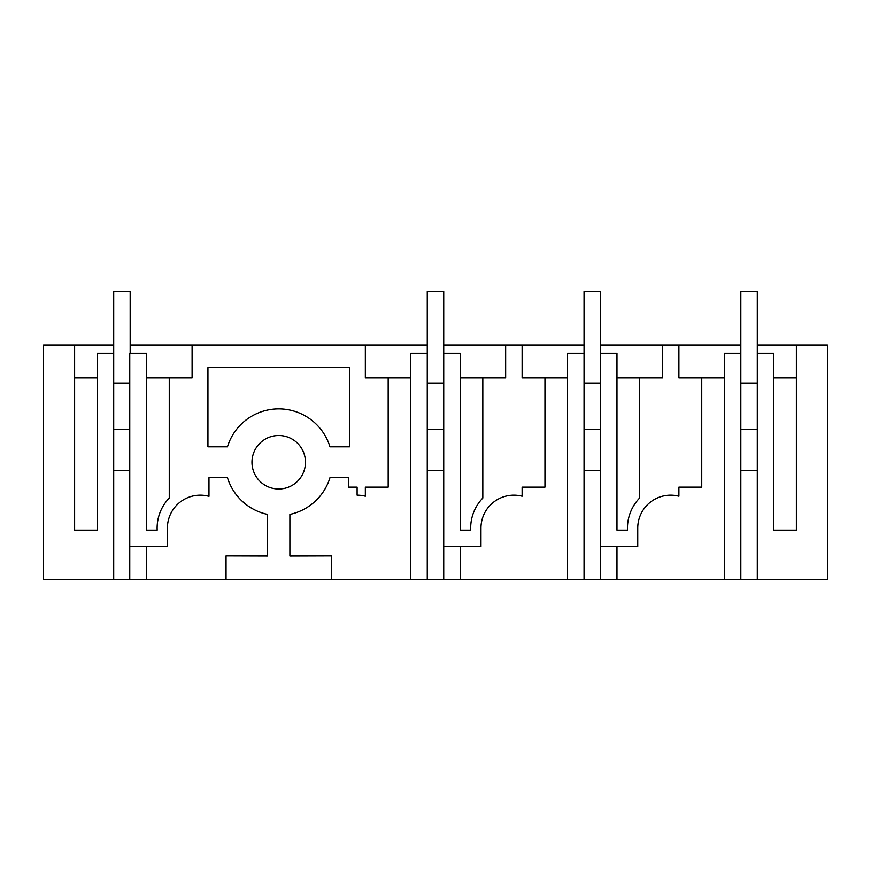 <?xml version="1.0" encoding="UTF-8"?>
<svg xmlns="http://www.w3.org/2000/svg" width="871" height="871" viewBox="0 0 871 871"><rect width="100%" height="100%" fill="white"/><g stroke="black" fill="none" stroke-linecap="round" stroke-linejoin="round"><path stroke-width="1.31" d="M74.623 344.97L43.55 344.97L43.55 579.52L113.709 579.52L113.709 353.201L97.247 353.201L97.247 530.145L74.623 530.145L74.623 344.97L113.709 344.97M130.171 344.97L427.269 344.97M443.731 344.97L584.049 344.97M600.511 344.97L740.829 344.97M757.291 344.97L796.377 344.97L796.377 530.145L773.753 530.145L773.753 353.201L757.291 353.201L757.291 291.48L740.829 291.48L740.829 353.201L724.367 353.201L724.367 579.52L600.511 579.52L600.511 291.48L584.049 291.48L584.049 353.201L567.587 353.201L567.587 579.52L443.731 579.52L443.731 291.48L427.269 291.48L427.269 353.201L410.807 353.201L410.807 579.52L226.046 579.52L226.046 555.894L267.549 556.014L267.549 514.413A53.632 53.632 0 0 1 227.462 477.678L208.975 477.678L208.975 496.318A32.924 32.924 0 0 0 167.406 528.087L167.406 546.607L146.633 546.607L146.633 579.52L129.757 579.52L129.757 353.201L146.633 353.201L146.633 530.145L157.172 530.145A43.212 43.212 0 0 1 169.257 498.06L169.257 377.894L146.633 377.894M724.367 579.52L827.45 579.52L827.45 344.97L796.377 344.97M169.257 377.894L192.099 377.894L192.099 344.97M410.807 377.894L388.183 377.894L388.183 487.139L365.341 487.139L365.341 496.209A32.924 32.924 0 0 0 357.11 495.164L357.11 487.139L348.465 487.139L348.465 477.678L329.978 477.678A53.632 53.632 0 0 1 289.891 514.413L289.891 556.014L331.394 555.894L331.394 579.52M388.183 377.894L365.341 377.894L365.341 344.97M349.5 367.606L349.5 446.812L329.978 446.812A53.599 53.599 0 0 0 227.462 446.812L207.94 446.812L207.94 367.606L349.5 367.606M251.969 462.251A26.751 26.751 0 0 0 278.72 488.99A26.751 26.751 0 0 0 305.471 462.251A26.751 26.751 0 0 0 278.72 435.5A26.751 26.751 0 0 0 251.969 462.251M443.731 353.201L460.193 353.201L460.193 530.145L470.732 530.145A43.212 43.212 0 0 1 482.817 498.06L482.817 377.894L505.659 377.894L505.659 344.97M567.587 377.894L544.963 377.894L544.963 487.139L522.121 487.139L522.121 496.209A32.924 32.924 0 0 0 480.966 528.087L480.966 546.607L460.193 546.607L460.193 579.52M544.963 377.894L522.121 377.894L522.121 344.97M600.511 353.201L616.973 353.201L616.973 530.145L627.512 530.145A43.212 43.212 0 0 1 639.597 498.06L639.597 377.894L662.439 377.894L662.439 344.97M678.901 344.97L678.901 377.894L701.743 377.894L701.743 487.139L678.901 487.139L678.901 496.209A32.924 32.924 0 0 0 637.746 528.087L637.746 546.607L616.973 546.607L616.973 579.52M757.291 579.52L757.291 353.201M567.587 579.52L600.511 579.52M410.807 579.52L443.731 579.52M226.046 579.52L146.633 579.52M113.709 579.52L129.757 579.52M129.757 546.607L167.406 546.607M97.247 377.894L74.623 377.894M208.561 496.209A32.924 32.924 0 0 0 200.33 495.164M348.465 477.678L329.978 477.678M427.269 579.52L427.269 353.201M482.817 377.894L460.193 377.894M443.731 546.607L480.966 546.607M522.121 496.209A32.924 32.924 0 0 0 513.89 495.164M482.817 498.06A43.212 43.212 0 0 0 470.732 530.145M584.049 579.52L584.049 353.201M639.597 377.894L616.973 377.894M724.367 377.894L701.743 377.894M639.597 498.06A43.212 43.212 0 0 0 627.512 530.145M600.511 546.607L637.746 546.607M796.377 377.894L773.753 377.894M740.829 579.52L740.829 353.201M740.829 470.492L757.291 470.492M584.049 470.492L600.511 470.492M427.269 470.492L443.731 470.492M113.709 470.492L129.757 470.492M129.757 470.46L113.709 470.46M113.709 353.201L113.709 291.48L130.171 291.48L130.171 353.201M129.757 429.316L113.709 429.316M129.757 383.022L113.709 383.022M443.731 470.46L427.269 470.46M443.731 429.316L427.269 429.316M443.731 383.022L427.269 383.022M600.511 470.46L584.049 470.46M600.511 429.316L584.049 429.316M600.511 383.022L584.049 383.022M757.291 470.46L740.829 470.46M757.291 429.316L740.829 429.316M757.291 383.022L740.829 383.022"/></g></svg>
